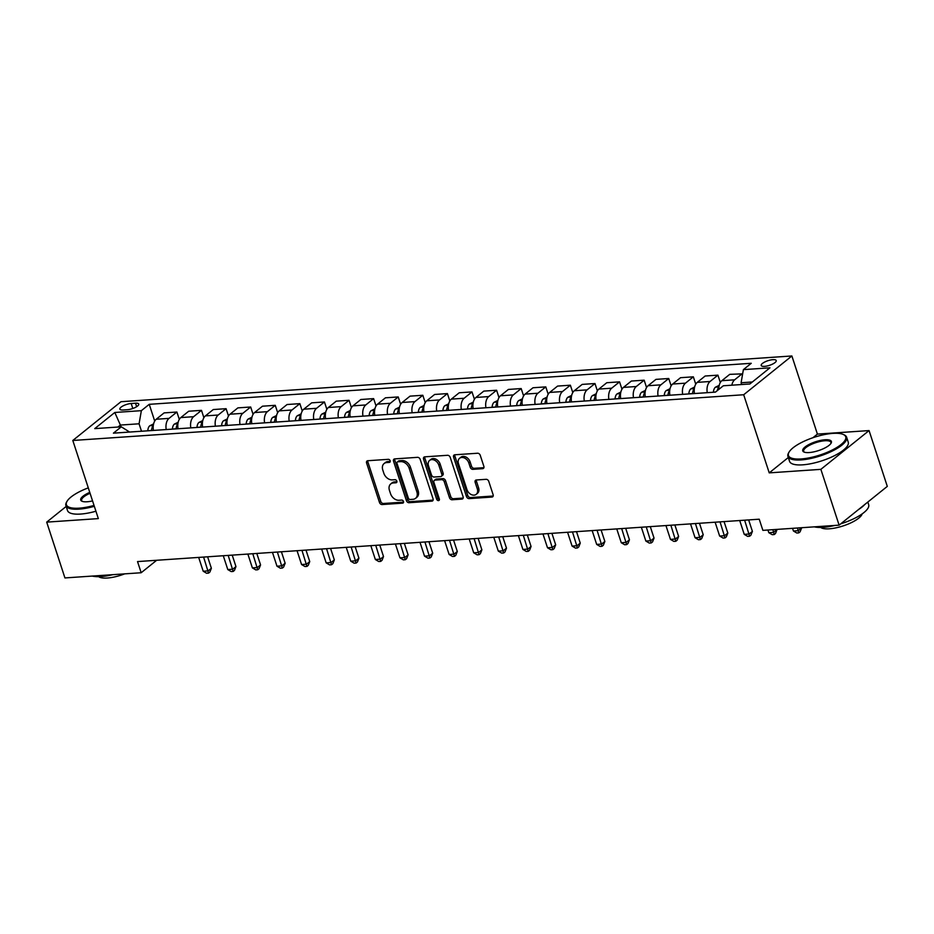 <?xml version="1.0" encoding="UTF-8"?>
<svg xmlns="http://www.w3.org/2000/svg" width="934" height="934" viewBox="0 0 934 934"><rect width="100%" height="100%" fill="white"/><g stroke="black" fill="none" stroke-linecap="round" stroke-linejoin="round"><path stroke-width="1.4" d="M390.178 460.766A1.693 1.249 -128.8 0 0 388.322 459.33L367.809 460.719A2.428 1.786 -128.8 0 0 367.004 461.022A2.428 1.786 -128.8 0 0 366.595 463.042L379.484 502.48A2.428 1.786 -128.8 0 0 382.123 504.547L402.647 503.146A1.693 1.249 -128.8 0 0 401.643 500.075L398.993 500.262A7.752 5.709 -128.8 0 1 390.517 493.666L389.443 490.385A7.752 5.709 -128.8 0 1 390.762 483.917A7.752 5.709 -128.8 0 1 393.331 482.948L395.981 482.773A1.693 1.249 -128.8 0 0 394.989 479.702L392.327 479.878A7.752 5.709 -128.8 0 1 383.851 473.293L382.777 470A7.752 5.709 -128.8 0 1 384.096 463.544A7.752 5.709 -128.8 0 1 386.664 462.575L389.326 462.388A1.693 1.249 -128.8 0 0 390.178 460.766M772.885 359.66A7.904 2.44 -18.1 0 0 764.818 361.972A7.904 2.44 -18.1 0 0 761.21 365.474A7.904 2.44 -18.1 0 0 764.549 366.373A7.904 2.44 -18.1 0 0 772.616 364.062A7.904 2.44 -18.1 0 0 776.224 360.559A7.904 2.44 -18.1 0 0 772.885 359.66M482.633 468.681A2.428 1.786 -128.8 0 0 483.438 468.389A2.428 1.786 -128.8 0 0 483.859 466.358L480.239 455.302A2.428 1.786 -128.8 0 0 477.589 453.235L454.8 454.788A2.428 1.786 -128.8 0 0 453.994 455.091A2.428 1.786 -128.8 0 0 453.585 457.111L466.475 496.549A2.428 1.786 -128.8 0 0 469.125 498.616L491.914 497.063A2.428 1.786 -128.8 0 0 492.72 496.76A2.428 1.786 -128.8 0 0 493.129 494.74L488.762 481.372A2.428 1.786 -128.8 0 0 486.112 479.317L476.363 479.983A2.428 1.786 -128.8 0 0 475.558 480.274A2.428 1.786 -128.8 0 0 475.149 482.306L477.309 488.926A6.48 4.775 -128.8 0 1 476.212 494.331A6.48 4.775 -128.8 0 1 466.977 489.638L458.489 463.673A6.48 4.775 -128.8 0 1 459.598 458.267A6.48 4.775 -128.8 0 1 468.821 462.96L470.234 467.292A2.428 1.786 -128.8 0 0 472.884 469.347L482.633 468.681L483.905 467.665L474.192 468.308L472.884 469.347M769.231 472.873L820.869 469.347L839.117 525.153L887.3 486.381L869.064 430.574L817.413 434.1L791.88 355.971L743.686 394.743L769.231 472.873L788.308 457.52M66.174 506.45L46.7 522.129L98.339 518.603L72.805 440.474L743.686 394.743M46.7 522.129L64.936 577.936L141.174 572.74L156.667 560.272M839.117 525.153L762.88 530.36L759.225 519.199L137.531 561.579L141.174 572.74M420.183 459.388A2.428 1.786 -128.8 0 0 417.533 457.333L394.743 458.886A2.428 1.786 -128.8 0 0 393.938 459.189A2.428 1.786 -128.8 0 0 393.529 461.209L406.418 500.647A2.428 1.786 -128.8 0 0 409.069 502.714L431.858 501.149A2.428 1.786 -128.8 0 0 432.652 500.858A2.428 1.786 -128.8 0 0 433.072 498.838L420.183 459.388M424.772 456.843L447.561 455.29A2.428 1.786 -128.8 0 1 450.211 457.345L463.101 496.783A2.428 1.786 -128.8 0 1 462.692 498.803A2.428 1.786 -128.8 0 1 461.886 499.106L452.126 499.772A2.428 1.786 -128.8 0 1 449.488 497.717L444.257 481.722A2.428 1.786 -128.8 0 0 441.607 479.656L435.139 480.099A2.428 1.786 -128.8 0 0 434.333 480.403A2.428 1.786 -128.8 0 0 433.925 482.423L439.365 499.071A1.693 1.249 -128.8 0 1 436.668 499.258L423.557 459.166A2.428 1.786 -128.8 0 1 423.966 457.146A2.428 1.786 -128.8 0 1 424.772 456.843A2.428 1.786 -128.8 0 0 424.865 458.115L423.557 459.166M123.113 410.003L127.433 409.699A7.659 2.37 -18.1 0 0 135.255 407.469A7.659 2.37 -18.1 0 0 138.757 404.072A7.659 2.37 -18.1 0 0 135.512 403.208L131.18 403.5A7.659 2.37 -18.1 0 0 123.37 405.73A7.659 2.37 -18.1 0 0 119.867 409.127A7.659 2.37 -18.1 0 0 123.113 410.003M791.88 355.971L121 401.702L72.805 440.474M129.593 432.045L121.303 426.815L113.423 433.154L715.444 392.117L723.325 385.777L749.885 383.967L769.943 367.821L743.382 369.631L751.263 363.291L149.242 404.329L141.361 410.668L139.073 423.791L141.501 431.239M121.303 426.815L94.743 428.624L114.8 412.478L141.361 410.668M820.869 469.347L869.064 430.574M120.953 426.838L120.381 425.063L117.929 427.036M139.073 423.791L120.381 425.063L114.8 412.478M752.337 381.983L741.094 382.753L741.666 384.528M154.705 421.071L149.242 404.329M179.305 419.389L176.9 412.034L164.104 412.898L156.223 419.249A9.877 5.943 86.1 0 0 153.445 430.422M203.892 417.708L201.487 410.353L188.703 411.229L180.822 417.568A9.877 5.943 86.1 0 0 178.044 428.741M228.491 416.039L226.086 408.683L213.291 409.547L205.41 415.887A9.877 5.943 86.1 0 0 202.631 427.072M253.079 414.357L250.674 407.002L237.89 407.878L230.009 414.217A9.877 5.943 86.1 0 0 227.219 425.39M277.667 412.688L275.261 405.321L262.477 406.197L254.597 412.536A9.877 5.943 86.1 0 0 251.818 423.721M302.266 411.007L299.861 403.651L287.065 404.527L279.196 410.867A9.877 5.943 86.1 0 0 276.406 422.04M326.853 409.326L324.448 401.97L311.664 402.846L303.784 409.185A9.877 5.943 86.1 0 0 301.005 420.37M351.453 407.656L349.047 400.301L336.252 401.165L328.371 407.504A9.877 5.943 86.1 0 0 325.592 418.689M376.04 405.975L373.635 398.62L360.851 399.495L352.97 405.835A9.877 5.943 86.1 0 0 350.18 417.008M400.628 404.305L398.223 396.938L385.438 397.814L377.558 404.153A9.877 5.943 86.1 0 0 374.779 415.338M425.227 402.624L422.822 395.269L410.038 396.144L402.157 402.484A9.877 5.943 86.1 0 0 399.367 413.657M449.814 400.943L447.409 393.588L434.625 394.463L426.745 400.803A9.877 5.943 86.1 0 0 423.966 411.987M474.414 399.273L472.009 391.918L459.213 392.782L451.344 399.122A9.877 5.943 86.1 0 0 448.553 410.306M499.001 397.592L496.596 390.237L483.812 391.113L475.931 397.452A9.877 5.943 86.1 0 0 473.153 408.625M523.6 395.923L521.195 388.567L508.4 389.431L500.519 395.771A9.877 5.943 86.1 0 0 497.74 406.955M548.188 394.241L545.783 386.886L532.999 387.762L525.118 394.101A9.877 5.943 86.1 0 0 522.328 405.274M572.775 392.572L570.37 385.205L557.586 386.081L549.706 392.42A9.877 5.943 86.1 0 0 546.927 403.605M597.375 390.891L594.97 383.535L582.186 384.399L574.305 390.739A9.877 5.943 86.1 0 0 571.515 401.924M621.962 389.209L619.557 381.854L606.773 382.73L598.892 389.069A9.877 5.943 86.1 0 0 596.114 400.242M646.561 387.54L644.156 380.185L631.361 381.049L623.48 387.388A9.877 5.943 86.1 0 0 620.701 398.573M671.149 385.859L668.744 378.503L655.96 379.379L648.079 385.719A9.877 5.943 86.1 0 0 645.301 396.892M695.748 384.189L693.343 376.822L680.547 377.698L672.667 384.037A9.877 5.943 86.1 0 0 669.888 395.222M720.336 382.508L717.931 375.153L705.147 376.017L697.266 382.368A9.877 5.943 86.1 0 0 694.476 393.541M742.647 373.857L729.734 374.347L721.854 380.687A9.877 5.943 86.1 0 0 718.806 389.408M176.9 412.034L169.019 418.374A9.877 5.943 86.1 0 0 166.229 429.547M201.487 410.353L193.607 416.692A9.877 5.943 86.1 0 0 190.828 427.877M226.086 408.683L218.206 415.023A9.877 5.943 86.1 0 0 215.415 426.196M250.674 407.002L242.793 413.342A9.877 5.943 86.1 0 0 240.015 424.526M275.261 405.321L267.381 411.661A9.877 5.943 86.1 0 0 264.602 422.845M299.861 403.651L291.98 409.991A9.877 5.943 86.1 0 0 289.201 421.164M324.448 401.97L316.568 408.31A9.877 5.943 86.1 0 0 313.789 419.494M349.047 400.301L341.167 406.64A9.877 5.943 86.1 0 0 338.377 417.813M373.635 398.62L365.754 404.959A9.877 5.943 86.1 0 0 362.976 416.144M398.223 396.938L390.354 403.29A9.877 5.943 86.1 0 0 387.563 414.462M422.822 395.269L414.941 401.608A9.877 5.943 86.1 0 0 412.163 412.793M447.409 393.588L439.529 399.927A9.877 5.943 86.1 0 0 436.75 411.112M472.009 391.918L464.128 398.258A9.877 5.943 86.1 0 0 461.349 409.431M496.596 390.237L488.716 396.576A9.877 5.943 86.1 0 0 485.937 407.761M521.195 388.567L513.315 394.907A9.877 5.943 86.1 0 0 510.524 406.08M545.783 386.886L537.902 393.226A9.877 5.943 86.1 0 0 535.124 404.41M570.37 385.205L562.501 391.544A9.877 5.943 86.1 0 0 559.711 402.729M594.97 383.535L587.089 389.875A9.877 5.943 86.1 0 0 584.31 401.048M619.557 381.854L611.677 388.194A9.877 5.943 86.1 0 0 608.898 399.378M644.156 380.185L636.276 386.524A9.877 5.943 86.1 0 0 633.486 397.697M668.744 378.503L660.863 384.843A9.877 5.943 86.1 0 0 658.085 396.028M693.343 376.822L685.463 383.162A9.877 5.943 86.1 0 0 682.672 394.346M717.931 375.153L710.05 381.492A9.877 5.943 86.1 0 0 707.271 392.665M742.518 373.472L734.649 379.811A9.877 5.943 86.1 0 0 731.847 385.193M741.094 382.753L743.382 369.631M817.413 434.1L812.907 437.731M390.26 461.373L387.972 461.524A7.752 5.709 -128.8 0 0 385.403 462.493L384.096 463.544M390.762 483.917L392.058 482.866A7.752 5.709 -128.8 0 1 394.638 481.897L396.927 481.746M367.833 460.719A2.428 1.786 -128.8 0 0 367.891 462.003L380.78 501.441A2.428 1.786 -128.8 0 0 383.43 503.496L403.581 502.118M394.767 458.886A2.428 1.786 -128.8 0 0 394.837 460.158L407.726 499.597A2.428 1.786 -128.8 0 0 410.365 501.663L433.131 500.11M397.872 461.805A1.693 1.249 -128.8 0 0 397.02 463.439L408.333 498.055A1.693 1.249 -128.8 0 0 410.189 499.492L412.991 499.305A7.752 5.709 -128.8 0 0 415.56 498.336A7.752 5.709 -128.8 0 0 416.879 491.868L409.139 468.203A7.752 5.709 -128.8 0 0 400.674 461.618L397.872 461.805L399.168 460.766A1.693 1.249 -128.8 0 0 398.608 460.976L397.312 462.026M415.56 498.336L416.868 497.285A7.752 5.709 -128.8 0 0 418.175 490.829L416.879 491.868M399.168 460.766L401.97 460.567A7.752 5.709 -128.8 0 1 410.446 467.163L418.175 490.829M463.159 498.067L453.434 498.721L452.126 499.772M434.333 480.403L435.641 479.352A2.428 1.786 -128.8 0 1 436.447 479.049L442.914 478.617A2.428 1.786 -128.8 0 1 445.553 480.671L450.783 496.666A2.428 1.786 -128.8 0 0 453.434 498.721M424.865 458.115L437.964 498.207A1.693 1.249 -128.8 0 0 439.459 499.62M438.828 465.12A6.48 4.775 -128.8 0 0 429.605 460.415A6.48 4.775 -128.8 0 0 428.496 465.821L431.485 474.974A2.428 1.786 -128.8 0 0 434.135 477.029L440.603 476.597A2.428 1.786 -128.8 0 0 441.408 476.293A2.428 1.786 -128.8 0 0 441.817 474.274L438.828 465.12L440.136 464.07A6.48 4.775 -128.8 0 0 430.901 459.376L429.605 460.415M441.408 476.293L442.716 475.243A2.428 1.786 -128.8 0 0 443.125 473.223L441.817 474.274M440.136 464.07L443.125 473.223M459.598 458.267L460.894 457.216A6.48 4.775 -128.8 0 1 470.129 461.921L471.542 466.241A2.428 1.786 -128.8 0 0 474.192 468.308M476.212 494.331L477.507 493.28A6.48 4.775 -128.8 0 0 478.617 487.887L477.309 488.926M476.387 479.971A2.428 1.786 -128.8 0 0 476.445 481.255L478.617 487.887M454.823 454.788A2.428 1.786 -128.8 0 0 454.893 456.072L467.782 495.51A2.428 1.786 -128.8 0 0 470.432 497.565L493.187 496.012L491.914 497.063M153.585 423.908L149.767 425.776A6.55 3.934 86.1 0 0 147.817 430.714L147.817 430.808M198.673 557.411L203.203 571.234L208.119 570.896L211.376 568.281L207.617 556.792M153.246 426.009L152.616 426.581A6.55 3.934 86.1 0 0 151.565 430.457L151.553 430.551M211.376 568.281L209.87 572.063L208.562 573.114L203.6 557.073M208.562 573.114L206.601 573.254L203.203 571.234M178.184 422.238L174.366 424.106A6.55 3.934 86.1 0 0 172.416 429.045L172.405 429.126M223.273 555.73L227.791 569.565L232.706 569.226L235.963 566.599L232.216 555.123M177.834 424.328L177.215 424.912A6.55 3.934 86.1 0 0 176.152 428.788L176.152 428.881M235.963 566.599L234.457 570.394L233.161 571.445L228.188 555.391M233.161 571.445L231.188 571.573L227.791 569.565M202.771 420.557L198.954 422.425A6.55 3.934 86.1 0 0 197.004 427.363L197.004 427.457M247.86 554.049L252.378 567.884L257.305 567.545L260.563 564.93L256.803 553.442M202.433 422.658L201.802 423.23A6.55 3.934 86.1 0 0 200.74 427.107L200.74 427.2M260.563 564.93L259.057 568.713L257.749 569.763L252.787 553.722M257.749 569.763L255.788 569.903L252.378 567.884M227.371 418.887L223.541 420.744A6.55 3.934 86.1 0 0 221.603 425.682L221.591 425.776M272.459 552.379L276.978 566.202L281.893 565.876L285.15 563.249L281.403 551.772M227.02 420.977L226.402 421.549A6.55 3.934 86.1 0 0 225.339 425.437L225.327 425.519M285.15 563.249L283.644 567.043L282.348 568.082L277.375 552.041M282.348 568.082L280.375 568.222L276.978 566.202M251.958 417.206L248.14 419.074A6.55 3.934 86.1 0 0 246.191 424.013L246.191 424.106M297.047 550.698L301.565 564.533L306.492 564.194L309.738 561.579L305.99 550.091M251.608 419.296L250.989 419.88A6.55 3.934 86.1 0 0 249.927 423.756L249.927 423.849M309.738 561.579L308.243 565.362L306.936 566.413L301.962 550.359M306.936 566.413L304.974 566.541L301.565 564.533M88.298 487.863A30.133 9.317 -18.1 0 0 67.014 501.348A30.133 9.317 -18.1 0 0 79.145 508.166A30.133 9.317 -18.1 0 0 94.042 505.422M94.322 506.31A30.869 9.55 161.9 0 1 78.981 509.147A30.869 9.55 161.9 0 1 65.917 505.644A30.869 9.55 161.9 0 1 66.547 502.165L67.014 501.348M92.559 500.916A15.061 4.658 161.9 0 1 87.095 501.768A15.061 4.658 161.9 0 1 81.97 501.243A15.061 4.658 161.9 0 1 89.769 492.381M112.745 574.679A30.869 9.55 161.9 0 1 101.012 576.57A30.869 9.55 161.9 0 1 92.244 576.068M124.689 573.861A22.229 6.877 161.9 0 1 107.247 578.029A22.229 6.877 161.9 0 1 98.689 576.663M95.933 511.225A30.869 9.55 161.9 0 1 80.581 514.062A30.869 9.55 161.9 0 1 67.517 510.548L65.917 505.644M90.061 493.28A14.325 4.436 -18.1 0 0 81.643 500.496A14.325 4.436 -18.1 0 0 82.437 501.43M832.965 433.376A30.133 9.317 -18.1 0 0 789.055 452.126A30.133 9.317 -18.1 0 0 801.185 458.944A30.133 9.317 -18.1 0 0 835.813 448.087A30.133 9.317 -18.1 0 0 843.215 434.427A30.133 9.317 -18.1 0 0 832.965 433.376M843.215 434.427L844.079 434.812A30.869 9.55 161.9 0 1 846.636 437.24A30.869 9.55 161.9 0 1 832.544 450.924A30.869 9.55 161.9 0 1 801.01 459.925A30.869 9.55 161.9 0 1 787.946 456.422A30.869 9.55 161.9 0 1 788.576 452.943L789.055 452.126M825.014 439.774A15.061 4.658 161.9 0 1 831.085 443.183A15.061 4.658 161.9 0 1 809.124 452.558A15.061 4.658 161.9 0 1 803.999 452.033A15.061 4.658 161.9 0 1 807.7 445.203A15.061 4.658 161.9 0 1 825.014 439.774M830.805 443.603A14.325 4.436 -18.1 0 0 830.91 442.377A14.325 4.436 -18.1 0 0 824.85 440.755A14.325 4.436 -18.1 0 0 810.222 444.934A14.325 4.436 -18.1 0 0 803.672 451.285A14.325 4.436 -18.1 0 0 804.478 452.208M834.774 525.457A30.869 9.55 161.9 0 1 823.052 527.348A30.869 9.55 161.9 0 1 814.285 526.846M862.14 513.91A22.229 6.877 161.9 0 1 829.287 528.807A22.229 6.877 161.9 0 1 820.729 527.441M846.636 437.24L848.235 442.156A30.869 9.55 161.9 0 1 834.144 455.839A30.869 9.55 161.9 0 1 802.621 464.84A30.869 9.55 161.9 0 1 789.557 461.338L787.946 456.422M864.721 504.558A30.869 9.55 161.9 0 1 858.591 509.485M867.826 502.06L868.667 504.652A30.869 9.55 161.9 0 1 840.798 523.799M276.557 415.525L272.728 417.393A6.55 3.934 86.1 0 0 270.778 422.331L270.778 422.425M321.646 549.029L326.164 562.852L331.08 562.513L334.337 559.898L330.578 548.41M276.207 417.626L275.588 418.198A6.55 3.934 86.1 0 0 274.526 422.075L274.514 422.168M334.337 559.898L332.831 563.692L331.535 564.731L326.561 548.69M331.535 564.731L329.562 564.872L326.164 562.852M301.145 413.855L297.327 415.723A6.55 3.934 86.1 0 0 295.377 420.662L295.377 420.744M346.234 547.347L350.752 561.182L355.667 560.844L358.925 558.217L355.177 546.74M300.795 415.945L300.176 416.529A6.55 3.934 86.1 0 0 299.113 420.405L299.113 420.498M358.925 558.217L357.418 562.011L356.123 563.062L351.149 547.009M356.123 563.062L354.149 563.19L350.752 561.182M325.733 412.174L321.915 414.042A6.55 3.934 86.1 0 0 319.965 418.981L319.965 419.074M370.821 545.666L375.351 559.501L380.266 559.162L383.524 556.547L379.764 545.059M325.394 414.276L324.763 414.848A6.55 3.934 86.1 0 0 323.701 418.724L323.701 418.817M383.524 556.547L382.018 560.33L380.71 561.381L375.748 545.339M380.71 561.381L378.749 561.521L375.351 559.501M350.332 410.505L346.514 412.361A6.55 3.934 86.1 0 0 344.564 417.3L344.553 417.393M395.421 543.997L399.939 557.82L404.854 557.493L408.111 554.866L404.364 543.39M349.981 412.594L349.363 413.167A6.55 3.934 86.1 0 0 348.3 417.054L348.3 417.136M408.111 554.866L406.605 558.66L405.309 559.711L400.336 543.658M405.309 559.711L403.336 559.84L399.939 557.82M374.919 408.823L371.102 410.691A6.55 3.934 86.1 0 0 369.152 415.63L369.152 415.723M420.008 542.315L424.526 556.15L429.453 555.812L432.711 553.197L428.951 541.708M374.569 410.925L373.95 411.497A6.55 3.934 86.1 0 0 372.888 415.373L372.888 415.467M432.711 553.197L431.204 556.979L429.897 558.03L424.935 541.989M429.897 558.03L427.935 558.158L424.526 556.15M399.518 407.142L395.689 409.01A6.55 3.934 86.1 0 0 393.751 413.949L393.739 414.042M444.607 540.646L449.126 554.469L454.041 554.131L457.298 551.515L453.539 540.027M399.168 409.244L398.549 409.816A6.55 3.934 86.1 0 0 397.487 413.692L397.475 413.785M457.298 551.515L455.792 555.31L454.496 556.349L449.523 540.307M454.496 556.349L452.523 556.489L449.126 554.469M424.106 405.473L420.288 407.341A6.55 3.934 86.1 0 0 418.339 412.279L418.339 412.361M469.195 538.965L473.713 552.8L478.64 552.461L481.886 549.834L478.138 538.358M423.756 407.563L423.137 408.146A6.55 3.934 86.1 0 0 422.075 412.022L422.075 412.116M481.886 549.834L480.391 553.629L479.084 554.679L474.11 538.626M479.084 554.679L477.122 554.808L473.713 552.8M448.705 403.792L444.876 405.66A6.55 3.934 86.1 0 0 442.926 410.598L442.926 410.691M493.782 537.284L498.312 551.118L503.228 550.78L506.485 548.165L502.726 536.676M448.355 405.893L447.725 406.465A6.55 3.934 86.1 0 0 446.674 410.341L446.662 410.435M506.485 548.165L504.979 551.947L503.671 552.998L498.709 536.957M503.671 552.998L501.71 553.138L498.312 551.118M473.293 402.122L469.475 403.978A6.55 3.934 86.1 0 0 467.525 408.917L467.525 409.01M518.382 535.614L522.9 549.437L527.815 549.11L531.072 546.483L527.325 535.007M472.943 404.212L472.324 404.784A6.55 3.934 86.1 0 0 471.261 408.672L471.261 408.753M531.072 546.483L529.566 550.278L528.27 551.329L523.297 535.275M528.27 551.329L526.297 551.457L522.9 549.437M497.88 400.441L494.063 402.309A6.55 3.934 86.1 0 0 492.113 407.247L492.113 407.341M542.969 533.933L547.499 547.768L552.414 547.429L555.672 544.814L551.912 533.326M497.542 402.542L496.911 403.114A6.55 3.934 86.1 0 0 495.849 406.99L495.849 407.084M555.672 544.814L554.166 548.597L552.858 549.647L547.896 533.606M552.858 549.647L550.897 549.776L547.499 547.768M522.48 398.771L518.662 400.628A6.55 3.934 86.1 0 0 516.712 405.566L516.7 405.66M567.568 532.263L572.087 546.086L577.002 545.76L580.259 543.133L576.511 531.644M522.129 400.861L521.511 401.433A6.55 3.934 86.1 0 0 520.448 405.309L520.448 405.403M580.259 543.133L578.753 546.927L577.457 547.966L572.484 531.925M577.457 547.966L575.484 548.106L572.087 546.086M547.067 397.09L543.249 398.958A6.55 3.934 86.1 0 0 541.3 403.897L541.3 403.99M592.156 530.582L596.674 544.417L601.601 544.078L604.858 541.463L601.099 529.975M546.717 399.18L546.098 399.764A6.55 3.934 86.1 0 0 545.036 403.64L545.036 403.733M604.858 541.463L603.352 545.246L602.045 546.297L597.071 530.243M602.045 546.297L600.083 546.425L596.674 544.417M571.666 395.409L567.837 397.277A6.55 3.934 86.1 0 0 565.899 402.215L565.887 402.309M616.755 528.913L621.273 542.736L626.189 542.397L629.446 539.782L625.687 528.294M571.316 397.51L570.697 398.082A6.55 3.934 86.1 0 0 569.635 401.959L569.623 402.052M629.446 539.782L627.94 543.565L626.644 544.615L621.67 528.574M626.644 544.615L624.671 544.755L621.273 542.736M596.254 393.739L592.436 395.596A6.55 3.934 86.1 0 0 590.486 400.546L590.486 400.628M641.343 527.231L645.861 541.055L650.776 540.728L654.034 538.101L650.286 526.624M595.904 395.829L595.285 396.413A6.55 3.934 86.1 0 0 594.222 400.289L594.222 400.371M654.034 538.101L652.539 541.895L651.231 542.946L646.258 526.893M651.231 542.946L649.258 543.074L645.861 541.055M620.853 392.058L617.024 393.926A6.55 3.934 86.1 0 0 615.074 398.865L615.074 398.958M665.93 525.55L670.46 539.385L675.375 539.046L678.633 536.431L674.873 524.943M620.503 394.16L619.872 394.732A6.55 3.934 86.1 0 0 618.822 398.608L618.81 398.701M678.633 536.431L677.127 540.214L675.819 541.265L670.857 525.223M675.819 541.265L673.858 541.405L670.46 539.385M645.441 390.389L641.623 392.245A6.55 3.934 86.1 0 0 639.673 397.183L639.662 397.277M690.53 523.881L695.048 537.704L699.963 537.377L703.22 534.75L699.473 523.274M645.09 392.478L644.472 393.051A6.55 3.934 86.1 0 0 643.409 396.938L643.409 397.02M703.22 534.75L701.714 538.544L700.418 539.583L695.445 523.542M700.418 539.583L698.445 539.724L695.048 537.704M670.028 388.707L666.211 390.575A6.55 3.934 86.1 0 0 664.261 395.514L664.261 395.607M715.117 522.199L719.635 536.034L724.562 535.696L727.819 533.081L724.06 521.592M669.69 390.797L669.059 391.381A6.55 3.934 86.1 0 0 667.997 395.257L667.997 395.351M727.819 533.081L726.313 536.863L725.006 537.914L720.044 521.861M725.006 537.914L723.044 538.042L719.635 536.034M694.627 387.026L690.81 388.894A6.55 3.934 86.1 0 0 688.86 393.833L688.848 393.926M739.716 520.53L744.235 534.353L749.15 534.014L752.407 531.399L748.659 519.911M694.277 389.128L693.658 389.7A6.55 3.934 86.1 0 0 692.596 393.576L692.584 393.669M752.407 531.399L750.901 535.182L749.605 536.233L744.631 520.191M749.605 536.233L747.632 536.373L744.235 534.353M719.215 385.357L715.397 387.225A6.55 3.934 86.1 0 0 713.448 392.163L713.448 392.245M767.958 530.01L768.822 532.684L773.749 532.345L776.89 529.403M718.865 387.447L718.246 388.03A6.55 3.934 86.1 0 0 717.324 390.599M776.995 529.718L775.5 533.512L774.193 534.563L772.873 529.671M774.193 534.563L772.231 534.692L768.822 532.684M792.546 528.329L793.421 531.002L798.336 530.664L801.489 527.722M801.594 528.049L800.088 531.831L798.792 532.882L797.461 528.002M798.792 532.882L796.819 533.022L793.421 531.002M169.019 418.374L156.223 419.249M193.607 416.692L180.822 417.568M218.206 415.023L205.41 415.887M242.793 413.342L230.009 414.217M267.381 411.661L254.597 412.536M291.98 409.991L279.196 410.867M316.568 408.31L303.784 409.185M341.167 406.64L328.371 407.504M365.754 404.959L352.97 405.835M390.354 403.29L377.558 404.153M414.941 401.608L402.157 402.484M439.529 399.927L426.745 400.803M464.128 398.258L451.344 399.122M488.716 396.576L475.931 397.452M513.315 394.907L500.519 395.771M537.902 393.226L525.118 394.101M562.501 391.544L549.706 392.42M587.089 389.875L574.305 390.739M611.677 388.194L598.892 389.069M636.276 386.524L623.48 387.388M660.863 384.843L648.079 385.719M685.463 383.162L672.667 384.037M710.05 381.492L697.266 382.368M734.649 379.811L721.854 380.687M132.815 408.497L131.18 403.5M136.656 406.687L135.512 403.208M387.972 461.524L386.664 462.575M396.88 482.049L395.981 482.773M394.638 481.897L393.331 482.948M403.535 502.434L402.647 503.146M383.43 503.496L382.123 504.547M380.78 501.441L379.484 502.48M367.891 462.003L366.595 463.042M390.214 461.676L389.326 462.388M433.131 500.134L431.858 501.149M410.365 501.663L409.069 502.714M407.726 499.597L406.418 500.647M394.837 460.158L393.529 461.209M410.446 467.163L409.139 468.203M401.97 460.567L400.674 461.618M463.159 498.091L461.886 499.106M450.783 496.666L449.488 497.717M445.553 480.671L444.257 481.722M442.914 478.617L441.607 479.656M436.447 479.049L435.139 480.099M437.964 498.207L436.668 499.258M471.542 466.241L470.234 467.292M470.129 461.921L468.821 462.96M476.445 481.255L475.149 482.306M470.432 497.565L469.125 498.616M467.782 495.51L466.475 496.549M454.893 456.072L453.585 457.111M153.304 425.484L149.884 425.717M151.565 430.457L147.817 430.714M153.199 428.356L152.616 426.581M177.892 423.814L174.471 424.048M176.152 428.788L172.416 429.045M177.787 426.675L177.215 424.912M202.48 422.133L199.07 422.366M200.74 427.107L197.004 427.363M202.386 425.005L201.802 423.23M227.079 420.463L223.658 420.685M225.339 425.437L221.603 425.682M226.974 423.324L226.402 421.549M251.666 418.782L248.257 419.016M249.927 423.756L246.191 424.013M251.573 421.654L250.989 419.88M276.266 417.101L272.845 417.335M274.526 422.075L270.778 422.331M276.16 419.973L275.588 418.198M300.853 415.432L297.444 415.665M299.113 420.405L295.377 420.662M300.76 418.292L300.176 416.529M325.452 413.75L322.032 413.984M323.701 418.724L319.965 418.981M325.347 416.622L324.763 414.848M350.04 412.081L346.619 412.314M348.3 417.054L344.564 417.3M349.935 414.941L349.363 413.167M374.627 410.4L371.218 410.633M372.888 415.373L369.152 415.63M374.534 413.272L373.95 411.497M399.227 408.718L395.806 408.952M397.487 413.692L393.751 413.949M399.122 411.59L398.549 409.816M423.814 407.049L420.405 407.282M422.075 412.022L418.339 412.279M423.721 409.909L423.137 408.146M448.413 405.368L444.993 405.601M446.674 410.341L442.926 410.598M448.308 408.24L447.725 406.465M473.001 403.698L469.58 403.932M471.261 408.672L467.525 408.917M472.908 406.559L472.324 404.784M497.588 402.017L494.179 402.25M495.849 406.99L492.113 407.247M497.495 404.889L496.911 403.114M522.188 400.336L518.767 400.569M520.448 405.309L516.712 405.566M522.083 403.208L521.511 401.433M546.775 398.666L543.366 398.9M545.036 403.64L541.3 403.897M546.682 401.538L546.098 399.764M571.375 396.985L567.954 397.219M569.635 401.959L565.899 402.215M571.269 399.857L570.697 398.082M595.962 395.316L592.553 395.549M594.222 400.289L590.486 400.546M595.869 398.176L595.285 396.413M620.561 393.634L617.14 393.868M618.822 398.608L615.074 398.865M620.456 396.506L619.872 394.732M645.149 391.953L641.728 392.187M643.409 396.938L639.673 397.183M645.044 394.825L644.472 393.051M669.736 390.284L666.327 390.517M667.997 395.257L664.261 395.514M669.643 393.156L669.059 391.381M694.336 388.602L690.915 388.836M692.596 393.576L688.86 393.833M694.231 391.474L693.658 389.7M718.923 386.933L715.514 387.166M715.572 392.011L713.448 392.163M718.725 389.478L718.246 388.03"/></g></svg>

